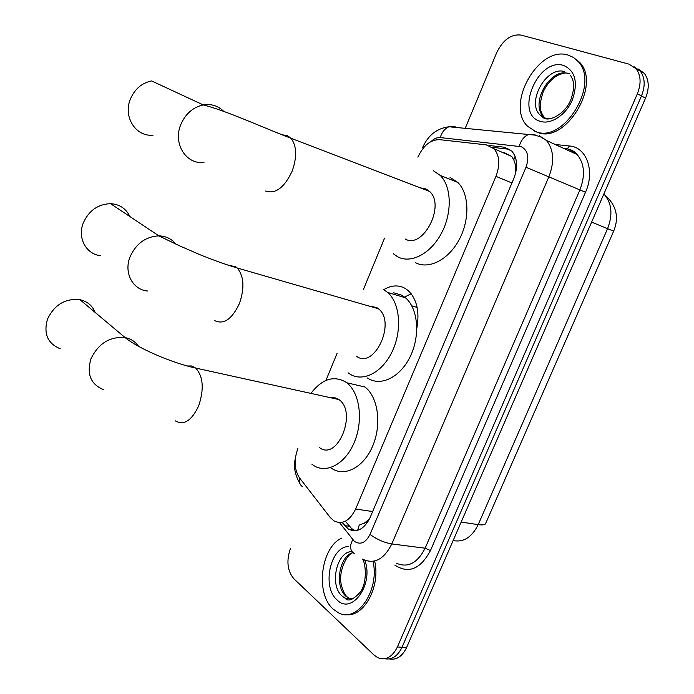 <?xml version="1.0" encoding="UTF-8"?>
<svg xmlns="http://www.w3.org/2000/svg" width="694" height="694" viewBox="0 0 694 694"><rect width="100%" height="100%" fill="white"/><g stroke="black" fill="none" stroke-linecap="round" stroke-linejoin="round"><path stroke-width="1.04" d="M297.865 448.584C293.736 460.087 294.308 469.881 299.582 477.975L330.171 517.42L333.857 520.838C342.385 524.942 349.655 521.003 355.649 509.032L495.95 176.354C500.253 164.86 499.619 155.664 494.05 148.768L486.321 144.864L439.51 139.641C430.558 139.615 423.357 145.462 417.901 157.174M516.527 167.835L513.742 159.776L511.73 156.445L504.694 152.845L502.985 152.645M357.627 530.346L359.223 525.089L368.028 521.567M411.178 293.762L404.003 297.362M383.704 289.693C391.121 285.251 398.156 284.757 404.802 288.201L408.159 290.56C416.851 299.001 419.74 311.615 416.834 328.401M369.425 519.043L363.621 523.727M515.416 165.241L515.772 172.537M384.563 238.12L363.24 289.884M337.093 353.341L325.928 380.451M634.064 66.719L640.25 71.074C645.03 77.633 645.437 85.935 641.464 95.972L402.026 647.233C397.671 656.238 391.884 660.063 384.667 658.727C391.884 660.063 397.671 656.238 402.026 647.233L641.464 95.972C645.437 85.935 645.03 77.633 640.25 71.074L634.064 66.719M638.133 68.966L644.301 73.312C649.09 79.862 649.497 88.138 645.533 98.14L406.623 647.493C402.277 656.455 396.5 660.272 389.282 658.944M342.055 522.374L348.371 529.071C356.95 533.139 364.211 529.253 370.162 517.42L513.82 178.514C518.097 167.15 517.446 158.032 511.868 151.153L503.983 147.171L489.157 145.514M355.363 530.771L351.624 528.576L346.497 522.582M465.197 128.373L496.652 52.753C502.994 39.81 511.122 33.919 521.047 35.073L629.007 64.152L636.164 68.81C640.944 75.386 641.343 83.705 637.361 93.785L397.393 646.981C392.284 657.183 385.725 660.74 377.718 657.652L374.083 655.084L293.857 578.753C287.359 570.928 286.223 560.839 290.439 548.494M492.471 147.328L509.812 149.357M334.352 398.425L334.716 397.532M373.042 561.342C379.878 590.707 356.707 623.88 338.056 612.576L333.111 609.046C314.972 593.379 321.01 546.811 341.986 538.006M374.647 561.03C380.815 586.708 363.578 618.016 345.621 614.537M568.048 55.06L573.53 57.489L578.128 61.506C600.353 84.208 563.233 144.074 535.621 131.522L527.648 126.325C504.998 105.358 538.379 45.266 568.048 55.06M572.966 57.142L579.664 62.33C601.906 85.015 564.803 144.803 537.191 132.242L534.649 131.149M95.13 312.413C92.389 305.646 87.34 301.404 79.984 299.704C65.297 298.194 54.462 304.675 47.478 319.153C43.375 333.71 47.643 343.591 60.274 348.77M319.387 447.491C337.388 461.909 357.792 412.08 338.872 399.544L334.222 397.419L329.442 397.48M310.99 393.29C322.094 378.941 333.684 375.202 345.777 382.082L346.705 382.758C359.7 392.422 363.569 420.043 354.452 441.957C345.517 464.008 326.223 474.349 313.22 465.162L311.797 464.104M363.916 386.306L364.853 386.974C377.935 396.586 381.943 423.895 372.895 445.522C364.029 467.288 344.71 477.455 331.611 468.346M203.984 162.379C186.322 164.86 172.797 143.858 180.692 124.842C185.333 113.92 192.854 107.275 203.264 104.924L151.604 80.929C141.663 83.028 134.541 89.196 130.255 99.433C122.959 117.243 136.215 137.221 153.148 135.122M405.088 238.944C422.776 249.762 445.834 205.563 429.569 191.423L425.847 188.855L420.2 187.831M433.36 170.707L440.291 175.469C451.664 186.738 452.332 212.945 441.401 233.34C430.592 253.839 410.865 263.972 397.688 256.806L393.229 253.674M450.033 177.369L457.814 182.444C469.257 193.652 470.038 219.564 459.168 239.682C448.419 259.886 428.692 269.801 415.446 262.653M129.899 216.563C126.065 208.573 119.62 204.27 110.554 203.672C97.932 204.14 88.823 210.612 83.237 223.069C77.234 237.973 86.273 254.394 100.647 255.687M356.482 356.256C374.24 369.781 396.465 322.302 378.464 308.787L376.677 307.511L368.87 306.011M383.99 289.849L387.582 292.408C400.065 302.966 402.399 330.422 392.136 351.667C382.038 373.034 362.199 382.689 349.273 373.641L348.11 372.799M393.307 292.677L401.852 295.262L405.461 297.804C418.031 308.31 420.486 335.462 410.293 356.412C400.264 377.493 380.407 386.966 367.395 377.97M515.208 156.662L513.742 159.776M372.652 511.539L355.649 509.032M511.929 182.973L495.95 176.354M603.771 194.173L604.196 194.363C616.263 204.799 619.421 217.057 613.669 231.137L607.571 228.656C612.958 214.611 611.839 203.177 604.196 194.363L603.841 194.016M453.121 540.565C463.549 542.578 471.911 537.269 478.209 524.629C483.119 525.306 485.696 524.716 485.93 522.851L613.669 231.137M461.163 522.079L478.209 524.629L607.571 228.656L591.618 222.123M645.533 98.14L637.361 93.785M406.623 647.493L397.393 646.981M339.479 522.599L354.33 541.277C360.368 545.224 365.617 542.934 370.049 534.397L525.983 167.254C529.444 157.113 527.882 150.268 521.307 146.712L440.248 137.568C437.159 137.317 434.106 138.618 431.104 141.481M539.264 135.66L546.447 140.474C553.777 149.687 554.61 161.745 548.937 176.623L391.798 543.957C383.947 559.433 374.283 564.534 362.815 559.269M555.226 144.499L569.47 145.992C586.551 147.041 595.235 170.95 585.502 192.264L430.471 550.533L425.136 548.199L391.798 543.957C383.886 542.526 376.642 539.342 370.049 534.397M535.057 134.723L528.273 134.619C524.048 136.492 521.029 140.353 519.216 146.217M430.471 550.533C420.425 569.21 408.54 574.059 394.808 565.072M396.153 563.077C407.716 568.256 417.372 563.294 425.136 548.199L579.88 189.965C585.45 175.461 584.539 163.654 577.148 154.554L569.93 149.757M525.983 167.254L585.502 192.264M565.714 148.794L564.265 148.637M451.568 127.019L455.672 126.898L448.992 126.768C444.863 128.494 441.939 132.094 440.248 137.568M569.47 145.992L567.232 148.837L563.918 148.481M423.357 147.995L422.542 147.683C427.99 135.321 436.804 128.347 448.992 126.768L535.152 135.148L540.652 136.918L546.447 140.474L577.148 154.554C574.762 151.518 571.457 149.618 567.232 148.837M299.565 477.949C298.828 481.74 299.721 484.594 302.254 486.52M352.804 539.68C349.646 545.562 349.854 549.943 353.42 552.832L354.226 553.656M572.446 150.876L571.726 152.064M349.377 526.243L344.571 525.592M508.459 149.141L503.983 147.171M352.726 598.939L344.935 598.072L342.142 596.085C329.043 585.259 336.737 551.001 352.075 551.591M364.758 560.266C374.187 584.122 351.728 615.552 336.998 599.859C321.556 586.933 330.413 546.447 348.579 546.551M351.398 599.356L346.106 596.432C334.222 586.595 339.149 555.929 353.055 552.554M345.707 598.549L345.36 598.107M548.997 118.856L545.024 118.18M563.632 65.47C575.361 70.831 578.276 82.308 572.368 99.901C565.94 115.161 550.576 125.059 539.975 121.259C514.193 113.903 538.102 56.977 563.632 65.47M545.545 118.344L543.523 116.583C529.739 103.64 550.472 67.223 568.334 73.547M544.573 118.015L539.915 114.866C526.139 101.905 546.907 65.375 564.76 71.69M175.218 420.798C183.815 425.778 191.639 420.764 198.71 405.756C204.227 389.039 203.238 376.478 195.734 368.08L191.631 365.964L187.345 365.981M103.9 389.759C90.793 384.571 86.472 374.257 90.957 358.807C98.461 343.383 109.869 336.33 125.172 337.622C130.958 338.793 135.425 341.691 138.574 346.332M265.568 191.032C275.475 194.32 284.332 187.701 292.148 171.149C297.171 156.922 296.789 145.966 291.003 138.28L287.498 135.677L282.449 134.818M429.569 191.423L291.003 138.28C263.278 127.739 226.426 110.667 203.264 104.924C211.297 103.658 218.098 105.792 223.668 111.335M214.307 320.428C223.511 325.07 231.883 319.44 239.413 303.547C244.722 287.975 244.002 276.125 237.261 268.014L235.587 266.696L228.638 265.29M147.735 291.038C132.771 289.945 123.567 272.751 130.056 256.858C136.085 243.577 145.688 236.576 158.874 235.865C165.979 236.099 171.644 238.849 175.886 244.114M511.73 156.445L494.05 148.768M644.301 73.312L636.164 68.81M353.194 529.713L348.371 529.071M295.306 458.812C293.302 466.281 294.863 474.592 299.982 483.753M353.133 552.624C346.497 554.116 337.709 572.628 341.561 585.693C343.079 591.201 344.84 594.845 346.853 596.614L348.9 598.41L344.935 598.072C348.093 601.958 353.289 599.885 360.524 591.835C367.681 581.546 365.452 562.435 362.511 559.147M578.128 61.506L579.664 62.33M570.65 75.464C572.576 79.593 576.167 83.584 570.98 99.32C565.324 114.206 549.101 121.936 543.61 117.971L539.915 114.866L543.523 116.583C541.624 112.341 537.321 109.236 543.35 91.487C548.937 80.4 556.267 74.258 565.341 73.044M569.895 73.781L567.579 73.156M338.872 399.544L195.734 368.08C171.912 363.014 137.698 348.102 125.172 337.622L79.984 299.704M346.705 382.758L364.853 386.974M440.291 175.469L457.814 182.444M378.464 308.787L237.261 268.014C225.697 264.527 213.249 260.085 199.915 254.689L179.113 245.633L158.874 235.865L110.554 203.672M411.785 305.828L417.12 307.416M387.582 292.408L405.461 297.804"/></g></svg>
